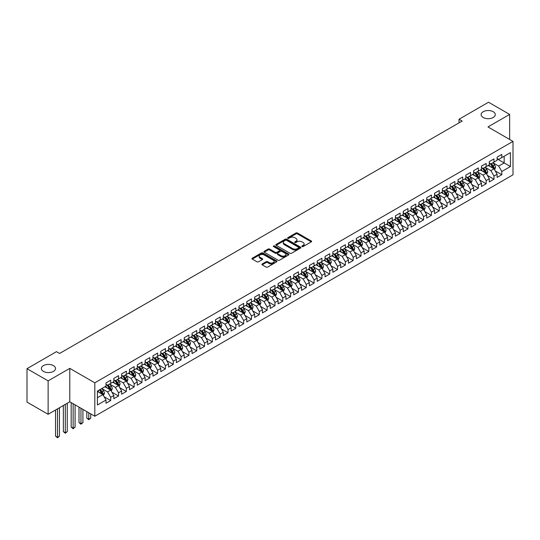 <?xml version="1.0" encoding="UTF-8"?>
<svg xmlns="http://www.w3.org/2000/svg" width="540" height="540" viewBox="0 0 540 540"><rect width="100%" height="100%" fill="white"/><g stroke="black" fill="none" stroke-linecap="round" stroke-linejoin="round"><path stroke-width="0.81" d="M302.056 246.578A0.763 0.439 0 0 0 303.129 246.578L311.29 241.866A1.087 0.628 0 0 0 311.607 241.427A1.087 0.628 0 0 0 311.29 240.982L297.466 233.003A1.087 0.628 0 0 0 295.934 233.003L287.773 237.715A0.763 0.439 0 0 0 288.846 238.336L289.906 237.722A3.476 2.005 0 0 1 294.82 237.722L295.967 238.39A3.476 2.005 0 0 1 296.987 239.807A3.476 2.005 0 0 1 295.967 241.225L294.914 241.832A0.763 0.439 0 0 0 295.988 242.453L297.047 241.846A3.476 2.005 0 0 1 301.961 241.846L303.109 242.514A3.476 2.005 0 0 1 304.128 243.931A3.476 2.005 0 0 1 303.109 245.349L302.056 245.957A0.763 0.439 0 0 0 302.056 246.578L302.056 245.957M53.44 365.614A7.081 4.09 0 0 0 45.724 364.723A7.081 4.09 0 0 0 41.351 368.503A7.081 4.09 0 0 0 43.43 371.392A7.081 4.09 0 0 0 51.145 372.276A7.081 4.09 0 0 0 55.512 368.503A7.081 4.09 0 0 0 53.44 365.614M493.209 111.713A7.081 4.09 0 0 0 485.494 110.828A7.081 4.09 0 0 0 481.127 114.602A7.081 4.09 0 0 0 483.199 117.491A7.081 4.09 0 0 0 490.914 118.382A7.081 4.09 0 0 0 495.281 114.602A7.081 4.09 0 0 0 493.209 111.713M262.224 263.945A1.087 0.628 0 0 0 261.907 264.384A1.087 0.628 0 0 0 262.224 264.829L266.099 267.071A1.087 0.628 0 0 0 267.638 267.071L276.696 261.839A1.087 0.628 0 0 0 277.013 261.394A1.087 0.628 0 0 0 276.696 260.955L262.879 252.97A1.087 0.628 0 0 0 261.34 252.97L252.281 258.201A1.087 0.628 0 0 0 251.964 258.647A1.087 0.628 0 0 0 252.281 259.092L256.966 261.792A1.087 0.628 0 0 0 258.498 261.792L262.379 259.558A1.087 0.628 0 0 0 262.697 259.112A1.087 0.628 0 0 0 262.379 258.667L260.057 257.33A2.902 1.674 0 0 1 259.207 256.142A2.902 1.674 0 0 1 260.996 254.59A2.902 1.674 0 0 1 264.161 254.954L273.26 260.213A2.902 1.674 0 0 1 274.111 261.394A2.902 1.674 0 0 1 272.322 262.946A2.902 1.674 0 0 1 269.156 262.582L267.638 261.704A1.087 0.628 0 0 0 266.099 261.704L262.224 263.945L262.224 264.829L266.099 262.609L266.099 261.704M48.121 380.876L48.121 414.295L69.788 401.787L69.788 368.368L48.121 380.876L27 368.685L56.491 351.655L59.616 353.464L462.152 121.061L459.027 119.252L459.027 122.87M69.788 368.368L94.817 382.82L513 141.386L513 174.805L94.817 416.239L94.817 382.82M509.639 139.442L509.639 114.419L487.971 126.934L513 141.386M509.639 114.419L488.518 102.229L459.027 119.252M289.98 253.28A1.087 0.628 0 0 0 291.519 253.28L300.578 248.049A1.087 0.628 0 0 0 300.895 247.61A1.087 0.628 0 0 0 300.578 247.165L286.754 239.186A1.087 0.628 0 0 0 285.221 239.186L276.163 244.418A1.087 0.628 0 0 0 275.839 244.863A1.087 0.628 0 0 0 276.163 245.302L289.98 253.28M273.814 246.74A0.763 0.439 0 0 1 274.583 246.847L288.623 254.954L279.578 260.179A1.087 0.628 0 0 1 278.039 260.179L264.222 252.194L264.222 251.309A1.087 0.628 0 0 0 263.905 251.755A1.087 0.628 0 0 0 264.222 252.194M264.222 251.309L268.097 249.068A1.087 0.628 0 0 1 269.635 249.068L275.238 252.308A1.087 0.628 0 0 0 276.777 252.308L279.349 250.823A1.087 0.628 0 0 0 279.666 250.378A1.087 0.628 0 0 0 279.349 249.939L273.51 246.564A0.763 0.439 0 0 1 274.583 245.943L288.637 254.056A1.087 0.628 0 0 1 288.954 254.502A1.087 0.628 0 0 1 288.637 254.948L288.637 254.056M497.124 158.861L504.158 162.925L504.158 156.242L510.421 152.631L501.815 157.599L501.815 154.393L497.124 157.1L497.124 160.306L493.992 162.115L493.992 158.909L489.301 161.615L489.301 164.822L486.169 166.631L486.169 163.424L481.478 166.131L481.478 169.337L478.346 171.146L478.346 167.94L473.654 170.647L473.654 173.853L470.522 175.662L470.522 172.456L465.831 175.163L465.831 178.369L462.706 180.178L462.706 176.972L458.008 179.678L458.008 182.885L454.882 184.694L454.882 181.487L450.185 184.194L450.185 187.4L447.059 189.209L447.059 186.003L442.361 188.71L442.361 191.923L439.236 193.725L439.236 190.519L434.545 193.232L434.545 196.439L431.413 198.241L431.413 195.035L426.721 197.748L426.721 200.954L423.589 202.757L423.589 199.55L418.898 202.264L418.898 205.47L415.766 207.272L415.766 204.066L411.075 206.779L411.075 209.986L407.95 211.788L407.95 208.582L403.252 211.295L403.252 214.501L400.127 216.304L400.127 213.097L395.429 215.811L395.429 219.017L392.303 220.826L392.303 217.613L387.605 220.327L387.605 223.533L384.48 225.342L384.48 222.136L379.789 224.843L379.789 228.049L376.657 229.858L376.657 226.651L371.965 229.358L371.965 232.565L368.834 234.374L368.834 231.167L364.142 233.874L364.142 237.08L361.01 238.889L361.01 235.683L356.319 238.39L356.319 241.596L353.187 243.405L353.187 240.199L348.496 242.906L348.496 246.112L345.371 247.921L345.371 244.715L340.673 247.421L340.673 250.628L337.547 252.437L337.547 249.23L332.849 251.937L332.849 255.143L329.724 256.952L329.724 253.746L325.033 256.453L325.033 259.659L321.901 261.468L321.901 258.262L317.209 260.969L317.209 264.182L314.078 265.984L314.078 262.778L309.386 265.491L309.386 268.697L306.254 270.5L306.254 267.293L301.563 270.007L301.563 273.213L298.431 275.015L298.431 271.809L293.74 274.523L293.74 277.729L290.615 279.531L290.615 276.325L285.916 279.038L285.916 282.245L282.791 284.047L282.791 280.841L278.093 283.554L278.093 286.76L274.968 288.562L274.968 285.356L270.277 288.07L270.277 291.276L267.145 293.078L267.145 289.872L262.454 292.586L262.454 295.792L259.322 297.601L259.322 294.394L254.63 297.101L254.63 300.308L251.498 302.117L251.498 298.91L246.807 301.617L246.807 304.823L243.675 306.632L243.675 303.426L238.984 306.133L238.984 309.339L235.859 311.148L235.859 307.942L231.161 310.649L231.161 313.855L228.035 315.664L228.035 312.457L223.337 315.164L223.337 318.371L220.212 320.18L220.212 316.973L215.521 319.68L215.521 322.886L212.389 324.695L212.389 321.489L207.698 324.196L207.698 327.402L204.566 329.211L204.566 326.005L199.874 328.712L199.874 331.918L196.742 333.727L196.742 330.521L192.051 333.227L192.051 336.434L188.919 338.243L188.919 335.036L184.228 337.75L184.228 340.956L181.103 342.758L181.103 339.552L176.404 342.266L176.404 345.472L173.279 347.274L173.279 344.068L168.581 346.781L168.581 349.988L165.456 351.79L165.456 348.584L160.765 351.297L160.765 354.503L157.633 356.306L157.633 353.099L152.942 355.813L152.942 359.019L149.81 360.821L149.81 357.615L145.118 360.329L145.118 363.535L141.986 365.337L141.986 362.131L137.295 364.844L137.295 368.05L134.163 369.86L134.163 366.653L129.472 369.36L129.472 372.566L126.347 374.375L126.347 371.169L121.649 373.876L121.649 377.082L118.523 378.891L118.523 375.685L113.825 378.392L113.825 381.598L110.7 383.407L110.7 380.201L106.002 382.907L106.002 386.113L97.403 391.082L97.403 404.993L106.002 400.025L102.877 394.605L97.403 391.446M510.421 152.631L510.421 166.536L501.815 171.504L498.683 166.084L493.013 162.81M495.207 170.897L501.815 174.71L501.815 171.504M501.815 174.71L497.124 177.424L497.124 174.218L493.992 176.02L490.86 170.606L485.19 167.326M487.384 175.412L493.992 179.226L493.992 176.02M493.992 179.226L489.301 181.94L489.301 178.733L486.169 180.542L483.044 175.122L477.367 171.848M479.561 179.928L486.169 183.749L486.169 180.542M486.169 183.749L481.478 186.455L481.478 183.249L478.346 185.058L475.22 179.638L469.55 176.364M471.737 184.444L478.346 188.264L478.346 185.058M478.346 188.264L473.654 190.971L473.654 187.765L470.522 189.574L467.397 184.154L461.727 180.88M463.914 188.96L470.522 192.78L470.522 189.574M470.522 192.78L465.831 195.487L465.831 192.281L462.706 194.09L459.574 188.669L453.904 185.396M456.091 193.475L462.706 197.296L462.706 194.09M462.706 197.296L458.008 200.003L458.008 196.796L454.882 198.605L451.751 193.185L446.081 189.911M448.268 197.991L454.882 201.812L454.882 198.605M454.882 201.812L450.185 204.518L450.185 201.312L447.059 203.121L443.927 197.701L438.257 194.427M440.451 202.513L447.059 206.327L447.059 203.121M447.059 206.327L442.361 209.034L442.361 205.828L439.236 207.637L436.104 202.216L430.434 198.943M432.628 207.029L439.236 210.843L439.236 207.637M439.236 210.843L434.545 213.55L434.545 210.344L431.413 212.153L428.288 206.732L422.611 203.459M424.805 211.545L431.413 215.359L431.413 212.153M431.413 215.359L426.721 218.066L426.721 214.859L423.589 216.668L420.464 211.248L414.788 207.974M416.981 216.061L423.589 219.875L423.589 216.668M423.589 219.875L418.898 222.581L418.898 219.375L415.766 221.184L412.641 215.764L406.971 212.49M409.158 220.577L415.766 224.39L415.766 221.184M415.766 224.39L411.075 227.104L411.075 223.891L407.95 225.7L404.818 220.279L399.148 217.006M401.335 225.092L407.95 228.906L407.95 225.7M407.95 228.906L403.252 231.62L403.252 228.413L400.127 230.216L396.995 224.795L391.325 221.522M393.512 229.608L400.127 233.422L400.127 230.216M400.127 233.422L395.429 236.135L395.429 232.929L392.303 234.731L389.171 229.311L383.501 226.037M385.695 234.124L392.303 237.938L392.303 234.731M392.303 237.938L387.605 240.651L387.605 237.445L384.48 239.247L381.348 233.827L375.678 230.553M377.872 238.64L384.48 242.453L384.48 239.247M384.48 242.453L379.789 245.167L379.789 241.96L376.657 243.763L373.531 238.343L367.855 235.069M370.049 243.155L376.657 246.969L376.657 243.763M376.657 246.969L371.965 249.683L371.965 246.476L368.834 248.279L365.708 242.865L360.031 239.585M362.225 247.671L368.834 251.485L368.834 248.279M368.834 251.485L364.142 254.198L364.142 250.992L361.01 252.794L357.885 247.381L352.215 244.107M354.402 252.187L361.01 256.007L361.01 252.794M361.01 256.007L356.319 258.714L356.319 255.508L353.187 257.317L350.062 251.897L344.392 248.623M346.579 256.703L353.187 260.523L353.187 257.317M353.187 260.523L348.496 263.23L348.496 260.024L345.371 261.832L342.238 256.412L336.569 253.138M338.756 261.218L345.371 265.039L345.371 261.832M345.371 265.039L340.673 267.746L340.673 264.539L337.547 266.348L334.415 260.928L328.745 257.654M330.939 265.734L337.547 269.555L337.547 266.348M337.547 269.555L332.849 272.261L332.849 269.055L329.724 270.864L326.592 265.444L320.922 262.17M323.116 270.25L329.724 274.07L329.724 270.864M329.724 274.07L325.033 276.777L325.033 273.571L321.901 275.38L318.769 269.959L313.099 266.686M315.293 274.766L321.901 278.586L321.901 275.38M321.901 278.586L317.209 281.293L317.209 278.087L314.078 279.896L310.952 274.475L305.276 271.202M307.469 279.288L314.078 283.102L314.078 279.896M314.078 283.102L309.386 285.809L309.386 282.602L306.254 284.411L303.129 278.991L297.459 275.717M299.646 283.804L306.254 287.618L306.254 284.411M306.254 287.618L301.563 290.324L301.563 287.118L298.431 288.927L295.306 283.507L289.636 280.233M291.823 288.32L298.431 292.133L298.431 288.927M298.431 292.133L293.74 294.84L293.74 291.634L290.615 293.443L287.483 288.023L281.812 284.749M284 292.835L290.615 296.649L290.615 293.443M290.615 296.649L285.916 299.363L285.916 296.15L282.791 297.959L279.659 292.538L273.989 289.265M276.183 297.351L282.791 301.165L282.791 297.959M282.791 301.165L278.093 303.878L278.093 300.672L274.968 302.474L271.836 297.054L266.166 293.78M268.36 301.867L274.968 305.681L274.968 302.474M274.968 305.681L270.277 308.394L270.277 305.188L267.145 306.99L264.013 301.57L258.343 298.296M260.537 306.382L267.145 310.196L267.145 306.99M267.145 310.196L262.454 312.91L262.454 309.704L259.322 311.506L256.196 306.086L250.519 302.812M252.713 310.898L259.322 314.712L259.322 311.506M259.322 314.712L254.63 317.425L254.63 314.219L251.498 316.022L248.373 310.601L242.703 307.328M244.89 315.414L251.498 319.228L251.498 316.022M251.498 319.228L246.807 321.941L246.807 318.735L243.675 320.537L240.55 315.124L234.88 311.843M237.067 319.93L243.675 323.744L243.675 320.537M243.675 323.744L238.984 326.457L238.984 323.251L235.859 325.053L232.726 319.64L227.056 316.366M229.244 324.446L235.859 328.266L235.859 325.053M235.859 328.266L231.161 330.973L231.161 327.767L228.035 329.576L224.903 324.155L219.233 320.882M221.42 328.961L228.035 332.782L228.035 329.576M228.035 332.782L223.337 335.488L223.337 332.282L220.212 334.091L217.08 328.671L211.41 325.397M213.604 333.477L220.212 337.298L220.212 334.091M220.212 337.298L215.521 340.004L215.521 336.798L212.389 338.607L209.257 333.187L203.587 329.913M205.781 337.993L212.389 341.813L212.389 338.607M212.389 341.813L207.698 344.52L207.698 341.314L204.566 343.123L201.44 337.703L195.763 334.429M197.957 342.509L204.566 346.329L204.566 343.123M204.566 346.329L199.874 349.036L199.874 345.83L196.742 347.639L193.617 342.218L187.947 338.945M190.134 347.024L196.742 350.845L196.742 347.639M196.742 350.845L192.051 353.552L192.051 350.345L188.919 352.154L185.794 346.734L180.124 343.46M182.311 351.547L188.919 355.361L188.919 352.154M188.919 355.361L184.228 358.067L184.228 354.861L181.103 356.67L177.971 351.25L172.3 347.976M174.488 356.062L181.103 359.876L181.103 356.67M181.103 359.876L176.404 362.583L176.404 359.377L173.279 361.186L170.147 355.765L164.477 352.492M166.664 360.578L173.279 364.392L173.279 361.186M173.279 364.392L168.581 367.099L168.581 363.893L165.456 365.702L162.324 360.281L156.654 357.007M158.848 365.094L165.456 368.908L165.456 365.702M165.456 368.908L160.765 371.621L160.765 368.408L157.633 370.217L154.501 364.797L148.831 361.523M151.025 369.61L157.633 373.424L157.633 370.217M157.633 373.424L152.942 376.137L152.942 372.931L149.81 374.733L146.684 369.313L141.008 366.039M143.201 374.126L149.81 377.939L149.81 374.733M149.81 377.939L145.118 380.653L145.118 377.447L141.986 379.249L138.861 373.829L133.191 370.555M135.378 378.641L141.986 382.455L141.986 379.249M141.986 382.455L137.295 385.169L137.295 381.962L134.163 383.764L131.038 378.344L125.368 375.07M127.555 383.157L134.163 386.971L134.163 383.764M134.163 386.971L129.472 389.684L129.472 386.478L126.347 388.28L123.215 382.86L117.544 379.586M119.732 387.673L126.347 391.487L126.347 388.28M126.347 391.487L121.649 394.2L121.649 390.994L118.523 392.796L115.391 387.382L109.721 384.102M111.908 392.189L118.523 396.002L118.523 392.796M118.523 396.002L113.825 398.716L113.825 395.51L110.7 397.312L107.568 391.898L101.898 388.625M104.092 396.704L110.7 400.525L110.7 397.312M110.7 400.525L106.002 403.232L106.002 400.025M106.002 384.311L107.568 385.209L110.7 383.407M97.403 397.764L102.877 394.605M113.825 379.789L115.391 380.693L118.523 378.891M107.568 391.898L110.7 390.089L104.909 386.748M113.825 395.51L110.7 390.089M121.649 375.273L123.215 376.178L126.347 374.375M115.391 387.382L118.523 385.574L112.732 382.232M121.649 390.994L118.523 385.574M129.472 370.757L131.038 371.662L134.163 369.86M123.215 382.86L126.347 381.058L120.555 377.717M129.472 386.478L126.347 381.058M137.295 366.242L138.861 367.146L141.986 365.337M131.038 378.344L134.163 376.542L128.378 373.201M137.295 381.962L134.163 376.542M145.118 361.726L146.684 362.63L149.81 360.821M138.861 373.829L141.986 372.026L136.202 368.685M145.118 377.447L141.986 372.026M152.942 357.21L154.501 358.115L157.633 356.306M146.684 369.313L149.81 367.511L144.025 364.169M152.942 372.931L149.81 367.511M160.765 352.694L162.324 353.599L165.456 351.79M154.501 364.797L157.633 362.995L151.841 359.647M160.765 368.408L157.633 362.995M168.581 348.179L170.147 349.083L173.279 347.274M162.324 360.281L165.456 358.479L159.665 355.131M168.581 363.893L165.456 358.479M176.404 343.663L177.971 344.567L181.103 342.758M170.147 355.765L173.279 353.957L167.488 350.615M176.404 359.377L173.279 353.957M184.228 339.147L185.794 340.051L188.919 338.243M177.971 351.25L181.103 349.441L175.311 346.1M184.228 354.861L181.103 349.441M192.051 334.631L193.617 335.536L196.742 333.727M185.794 346.734L188.919 344.925L183.134 341.584M192.051 350.345L188.919 344.925M199.874 330.115L201.44 331.02L204.566 329.211M193.617 342.218L196.742 340.409L190.958 337.068M199.874 345.83L196.742 340.409M207.698 325.6L209.257 326.504L212.389 324.695M201.44 337.703L204.566 335.894L198.781 332.552M207.698 341.314L204.566 335.894M215.521 321.084L217.08 321.988L220.212 320.18M209.257 333.187L212.389 331.378L206.597 328.037M215.521 336.798L212.389 331.378M223.337 316.568L224.903 317.466L228.035 315.664M217.08 328.671L220.212 326.862L214.421 323.521M223.337 332.282L220.212 326.862M231.161 312.053L232.726 312.95L235.859 311.148M224.903 324.155L228.035 322.346L222.244 319.005M231.161 327.767L228.035 322.346M238.984 307.537L240.55 308.435L243.675 306.632M232.726 319.64L235.859 317.831L230.067 314.489M238.984 323.251L235.859 317.831M246.807 303.014L248.373 303.919L251.498 302.117M240.55 315.124L243.675 313.315L237.89 309.974M246.807 318.735L243.675 313.315M254.63 298.499L256.196 299.403L259.322 297.601M248.373 310.601L251.498 308.799L245.714 305.458M254.63 314.219L251.498 308.799M262.454 293.983L264.013 294.887L267.145 293.078M256.196 306.086L259.322 304.283L253.537 300.942M262.454 309.704L259.322 304.283M270.277 289.467L271.836 290.372L274.968 288.562M264.013 301.57L267.145 299.768L261.353 296.426M270.277 305.188L267.145 299.768M278.093 284.951L279.659 285.856L282.791 284.047M271.836 297.054L274.968 295.252L269.176 291.911M278.093 300.672L274.968 295.252M285.916 280.435L287.483 281.34L290.615 279.531M279.659 292.538L282.791 290.736L277 287.388M285.916 296.15L282.791 290.736M293.74 275.92L295.306 276.824L298.431 275.015M287.483 288.023L290.615 286.22L284.823 282.872M293.74 291.634L290.615 286.22M301.563 271.404L303.129 272.309L306.254 270.5M295.306 283.507L298.431 281.698L292.646 278.357M301.563 287.118L298.431 281.698M309.386 266.888L310.952 267.793L314.078 265.984M303.129 278.991L306.254 277.182L300.469 273.841M309.386 282.602L306.254 277.182M317.209 262.373L318.769 263.277L321.901 261.468M310.952 274.475L314.078 272.666L308.293 269.325M317.209 278.087L314.078 272.666M325.033 257.857L326.592 258.761L329.724 256.952M318.769 269.959L321.901 268.151L316.109 264.809M325.033 273.571L321.901 268.151M332.849 253.341L334.415 254.246L337.547 252.437M326.592 265.444L329.724 263.635L323.933 260.293M332.849 269.055L329.724 263.635M340.673 248.825L342.238 249.73L345.371 247.921M334.415 260.928L337.547 259.119L331.756 255.778M340.673 264.539L337.547 259.119M348.496 244.31L350.062 245.207L353.187 243.405M342.238 256.412L345.371 254.603L339.579 251.262M348.496 260.024L345.371 254.603M356.319 239.794L357.885 240.692L361.01 238.889M350.062 251.897L353.187 250.088L347.402 246.746M356.319 255.508L353.187 250.088M364.142 235.278L365.708 236.176L368.834 234.374M357.885 247.381L361.01 245.572L355.226 242.231M364.142 250.992L361.01 245.572M371.965 230.756L373.531 231.66L376.657 229.858M365.708 242.865L368.834 241.056L363.049 237.715M371.965 246.476L368.834 241.056M379.789 226.24L381.348 227.144L384.48 225.342M373.531 238.343L376.657 236.54L370.865 233.199M379.789 241.96L376.657 236.54M387.605 221.724L389.171 222.629L392.303 220.826M381.348 233.827L384.48 232.025L378.689 228.683M387.605 237.445L384.48 232.025M395.429 217.208L396.995 218.113L400.127 216.304M389.171 229.311L392.303 227.509L386.512 224.168M395.429 232.929L392.303 227.509M403.252 212.693L404.818 213.597L407.95 211.788M396.995 224.795L400.127 222.993L394.335 219.652M403.252 228.413L400.127 222.993M411.075 208.177L412.641 209.081L415.766 207.272M404.818 220.279L407.95 218.477L402.158 215.136M411.075 223.891L407.95 218.477M418.898 203.661L420.464 204.566L423.589 202.757M412.641 215.764L415.766 213.962L409.982 210.613M418.898 219.375L415.766 213.962M426.721 199.145L428.288 200.05L431.413 198.241M420.464 211.248L423.589 209.439L417.805 206.098M426.721 214.859L423.589 209.439M434.545 194.63L436.104 195.534L439.236 193.725M428.288 206.732L431.413 204.923L425.628 201.582M434.545 210.344L431.413 204.923M442.361 190.114L443.927 191.018L447.059 189.209M436.104 202.216L439.236 200.407L433.445 197.066M442.361 205.828L439.236 200.407M450.185 185.598L451.751 186.503L454.882 184.694M443.927 197.701L447.059 195.892L441.268 192.55M450.185 201.312L447.059 195.892M458.008 181.082L459.574 181.987L462.706 180.178M451.751 193.185L454.882 191.376L449.091 188.035M458.008 196.796L454.882 191.376M465.831 176.566L467.397 177.471L470.522 175.662M459.574 188.669L462.706 186.86L456.914 183.519M465.831 192.281L462.706 186.86M473.654 172.051L475.22 172.949L478.346 171.146M467.397 184.154L470.522 182.345L464.738 179.003M473.654 187.765L470.522 182.345M481.478 167.535L483.044 168.433L486.169 166.631M475.22 179.638L478.346 177.829L472.561 174.488M481.478 183.249L478.346 177.829M489.301 163.019L490.86 163.917L493.992 162.115M483.044 175.122L486.169 173.313L480.384 169.972M489.301 178.733L486.169 173.313M497.124 158.497L498.683 159.401L501.815 157.599M490.86 170.606L493.992 168.797L488.201 165.456M497.124 174.218L493.992 168.797M27 368.685L27 402.104L48.121 414.295M69.788 401.787L94.817 416.239M498.683 166.084L504.158 162.925L510.421 166.536M302.36 246.685L303.109 246.254A3.476 2.005 0 0 0 304.128 244.836L304.128 243.931M296.987 239.807L296.987 240.712A3.476 2.005 0 0 1 295.967 242.129L295.218 242.561M311.269 241.88L297.466 233.908A1.087 0.628 0 0 0 295.934 233.908L288.077 238.437M300.578 247.165L300.578 248.049L286.754 240.091A1.087 0.628 0 0 0 285.221 240.091L276.176 245.315M298.654 247.921A0.763 0.439 0 0 0 298.654 247.3L286.524 240.293A0.763 0.439 0 0 0 285.451 240.293L284.337 240.935A3.476 2.005 0 0 0 283.318 242.359A3.476 2.005 0 0 0 284.337 243.776L292.633 248.562A3.476 2.005 0 0 0 297.547 248.562L298.654 247.921L298.654 248.825A0.763 0.439 0 0 0 298.877 248.515L298.877 247.61M283.318 242.359L283.318 243.257A3.476 2.005 0 0 0 284.337 244.681L284.337 243.776M298.654 248.825L297.547 249.466A3.476 2.005 0 0 1 292.633 249.466L284.337 244.681M264.236 252.207L268.097 249.973L268.097 249.068M279.666 250.378L279.666 251.282A1.087 0.628 0 0 1 279.349 251.728L276.777 253.213A1.087 0.628 0 0 1 275.238 253.213L269.635 249.973A1.087 0.628 0 0 0 268.097 249.973M281.057 255.663A2.902 1.674 0 0 0 284.222 256.028A2.902 1.674 0 0 0 286.011 254.482A2.902 1.674 0 0 0 285.161 253.294L281.954 251.444A1.087 0.628 0 0 0 280.422 251.444L277.85 252.929A1.087 0.628 0 0 0 277.533 253.375A1.087 0.628 0 0 0 277.85 253.814L281.057 255.663L281.057 256.568A2.902 1.674 0 0 0 284.222 256.932A2.902 1.674 0 0 0 286.011 255.386L286.011 254.482M277.533 253.375L277.533 254.273A1.087 0.628 0 0 0 277.85 254.718L277.85 253.814M281.057 256.568L277.85 254.718M274.111 261.394L274.111 262.298A2.902 1.674 0 0 1 272.322 263.851A2.902 1.674 0 0 1 269.156 263.486L267.638 262.609A1.087 0.628 0 0 0 266.099 262.609M259.207 256.142L259.207 257.047A2.902 1.674 0 0 0 260.057 258.228L260.057 257.33M262.379 258.667L262.379 259.558L260.057 258.228M276.696 260.955L276.696 261.839L262.879 253.874A1.087 0.628 0 0 0 261.34 253.874L252.295 259.099L252.281 258.201M494.573 169.796L495.538 167.434A2.929 1.694 -120 0 0 494.606 164.936L492.946 162.716M490.293 166.664L489.031 164.977M489.996 163.418L492.183 166.334A2.929 1.694 60 0 1 493.02 168.102L493.958 167.555A2.929 1.694 -120 0 0 493.121 165.794L491.454 163.58M490.509 163.715L492.561 166.455A1.492 0.864 60 0 1 492.831 166.907L493.958 167.555M486.749 174.319L487.721 171.95A2.929 1.694 -120 0 0 486.783 169.452L485.123 167.231M482.47 171.18L481.208 169.493M482.173 167.933L484.36 170.856A2.929 1.694 60 0 1 485.197 172.618L486.135 172.071A2.929 1.694 -120 0 0 485.298 170.309L483.638 168.095M482.686 168.23L484.738 170.971A1.492 0.864 60 0 1 485.008 171.423L486.135 172.071M478.926 178.835L479.898 176.465A2.929 1.694 -120 0 0 478.96 173.968L477.299 171.754M474.653 175.696L473.384 174.008M474.35 172.449L476.537 175.372A2.929 1.694 60 0 1 477.374 177.134L478.312 176.587A2.929 1.694 -120 0 0 477.475 174.825L475.814 172.611M474.863 172.746L476.915 175.487A1.492 0.864 60 0 1 477.185 175.939L478.312 176.587M471.103 183.35L472.075 180.981A2.929 1.694 -120 0 0 471.137 178.484L469.476 176.269M466.83 180.212L465.568 178.524M466.526 176.965L468.713 179.888A2.929 1.694 60 0 1 469.55 181.649L470.489 181.109A2.929 1.694 -120 0 0 469.651 179.341L467.991 177.127M467.039 177.262L469.091 180.002A1.492 0.864 60 0 1 469.368 180.454L470.489 181.109M463.28 187.866L464.252 185.497A2.929 1.694 -120 0 0 463.313 182.999L461.653 180.785M459.007 184.727L457.745 183.04M458.703 181.481L460.89 184.403A2.929 1.694 60 0 1 461.727 186.165L462.665 185.625A2.929 1.694 -120 0 0 461.828 183.857L460.168 181.643M459.216 181.778L461.275 184.518A1.492 0.864 60 0 1 461.545 184.97L462.665 185.625M455.456 192.382L456.428 190.013A2.929 1.694 -120 0 0 455.49 187.515L453.83 185.301M451.183 189.243L449.921 187.556M450.88 185.996L453.067 188.919A2.929 1.694 60 0 1 453.911 190.681L454.849 190.141A2.929 1.694 -120 0 0 454.005 188.372L452.345 186.158M451.4 186.293L453.452 189.034A1.492 0.864 60 0 1 453.721 189.486L454.849 190.141M447.64 196.898L448.605 194.528A2.929 1.694 -120 0 0 447.674 192.031L446.006 189.817M443.36 193.759L442.098 192.071M443.057 190.512L445.244 193.435A2.929 1.694 60 0 1 446.087 195.197L447.026 194.657A2.929 1.694 -120 0 0 446.182 192.895L444.521 190.674M443.576 190.809L445.628 193.55A1.492 0.864 60 0 1 445.898 194.002L447.026 194.657M439.817 201.413L440.782 199.044A2.929 1.694 -120 0 0 439.85 196.547L438.19 194.333M435.537 198.275L434.275 196.587M435.233 195.028L437.427 197.951A2.929 1.694 60 0 1 438.264 199.712L439.202 199.172A2.929 1.694 -120 0 0 438.365 197.411L436.698 195.19M435.753 195.325L437.805 198.065A1.492 0.864 60 0 1 438.075 198.524L439.202 199.172M431.993 205.929L432.959 203.56A2.929 1.694 -120 0 0 432.027 201.069L430.367 198.848M427.714 202.79L426.452 201.103M427.417 199.544L429.604 202.466A2.929 1.694 60 0 1 430.441 204.228L431.379 203.688A2.929 1.694 -120 0 0 430.542 201.926L428.882 199.706M427.93 199.847L429.982 202.581A1.492 0.864 60 0 1 430.252 203.04L431.379 203.688M424.17 210.445L425.142 208.076A2.929 1.694 -120 0 0 424.204 205.585L422.543 203.364M419.897 207.306L418.628 205.619M419.594 204.059L421.781 206.982A2.929 1.694 60 0 1 422.618 208.744L423.556 208.204A2.929 1.694 -120 0 0 422.719 206.442L421.058 204.221M420.107 204.363L422.159 207.097A1.492 0.864 60 0 1 422.429 207.556L423.556 208.204M416.347 214.96L417.319 212.591A2.929 1.694 -120 0 0 416.381 210.101L414.72 207.88M412.074 211.822L410.812 210.141M411.77 208.582L413.957 211.498A2.929 1.694 60 0 1 414.794 213.26L415.733 212.72A2.929 1.694 -120 0 0 414.896 210.958L413.235 208.737M412.283 208.879L414.335 211.619A1.492 0.864 60 0 1 414.612 212.072L415.733 212.72M408.524 219.476L409.495 217.114A2.929 1.694 -120 0 0 408.557 214.616L406.897 212.396M404.251 216.338L402.988 214.657M403.947 213.097L406.134 216.013A2.929 1.694 60 0 1 406.971 217.775L407.909 217.235A2.929 1.694 -120 0 0 407.072 215.474L405.412 213.253M404.46 213.394L406.512 216.135A1.492 0.864 60 0 1 406.789 216.587L407.909 217.235M400.7 223.992L401.672 221.63A2.929 1.694 -120 0 0 400.734 219.132L399.074 216.911M396.428 220.853L395.165 219.173M396.124 217.613L398.311 220.529A2.929 1.694 60 0 1 399.155 222.291L400.093 221.751A2.929 1.694 -120 0 0 399.249 219.989L397.589 217.769M396.644 217.91L398.695 220.651A1.492 0.864 60 0 1 398.965 221.103L400.093 221.751M392.884 228.508L393.849 226.145A2.929 1.694 -120 0 0 392.918 223.648L391.25 221.427M388.604 225.376L387.342 223.688M388.3 222.129L390.488 225.045A2.929 1.694 60 0 1 391.331 226.807L392.269 226.267A2.929 1.694 -120 0 0 391.426 224.505L389.765 222.284M388.82 222.426L390.872 225.167A1.492 0.864 60 0 1 391.142 225.619L392.269 226.267M385.061 233.024L386.026 230.661A2.929 1.694 -120 0 0 385.094 228.163L383.434 225.943M380.781 229.892L379.519 228.204M380.477 226.645L382.664 229.561A2.929 1.694 60 0 1 383.508 231.329L384.446 230.782A2.929 1.694 -120 0 0 383.609 229.021L381.942 226.8M380.997 226.942L383.049 229.682A1.492 0.864 60 0 1 383.319 230.135L384.446 230.782M377.237 237.539L378.202 235.177A2.929 1.694 -120 0 0 377.271 232.679L375.611 230.459M372.958 234.407L371.695 232.72M372.661 231.161L374.848 234.077A2.929 1.694 60 0 1 375.685 235.845L376.623 235.298A2.929 1.694 -120 0 0 375.786 233.537L374.126 231.316M373.174 231.458L375.226 234.198A1.492 0.864 60 0 1 375.496 234.65L376.623 235.298M369.414 242.055L370.386 239.693A2.929 1.694 -120 0 0 369.448 237.195L367.787 234.974M365.141 238.923L363.872 237.236M364.838 235.676L367.025 238.592A2.929 1.694 60 0 1 367.862 240.361L368.8 239.814A2.929 1.694 -120 0 0 367.963 238.052L366.302 235.838M365.351 235.973L367.402 238.714A1.492 0.864 60 0 1 367.673 239.166L368.8 239.814M361.591 246.578L362.563 244.208A2.929 1.694 -120 0 0 361.625 241.711L359.964 239.49M357.318 243.439L356.056 241.751M357.014 240.192L359.201 243.108A2.929 1.694 60 0 1 360.038 244.876L360.976 244.33A2.929 1.694 -120 0 0 360.139 242.568L358.479 240.354M357.527 240.489L359.579 243.23A1.492 0.864 60 0 1 359.856 243.682L360.976 244.33M353.768 251.093L354.74 248.724A2.929 1.694 -120 0 0 353.801 246.226L352.141 244.013M349.495 247.954L348.233 246.267M349.191 244.708L351.378 247.631A2.929 1.694 60 0 1 352.215 249.392L353.153 248.846A2.929 1.694 -120 0 0 352.316 247.084L350.656 244.87M349.704 245.005L351.756 247.745A1.492 0.864 60 0 1 352.033 248.198L353.153 248.846M345.944 255.609L346.916 253.24A2.929 1.694 -120 0 0 345.978 250.742L344.318 248.528M341.672 252.47L340.409 250.783M341.368 249.224L343.555 252.146A2.929 1.694 60 0 1 344.399 253.908L345.337 253.368A2.929 1.694 -120 0 0 344.493 251.6L342.832 249.386M341.888 249.521L343.94 252.261A1.492 0.864 60 0 1 344.21 252.713L345.337 253.368M338.128 260.125L339.093 257.756A2.929 1.694 -120 0 0 338.162 255.258L336.494 253.044M333.848 256.986L332.586 255.299M333.545 253.739L335.732 256.662A2.929 1.694 60 0 1 336.575 258.424L337.514 257.884A2.929 1.694 -120 0 0 336.67 256.115L335.009 253.901M334.064 254.036L336.116 256.777A1.492 0.864 60 0 1 336.386 257.229L337.514 257.884M330.305 264.641L331.27 262.271A2.929 1.694 -120 0 0 330.338 259.774L328.678 257.56M326.025 261.502L324.763 259.814M325.721 258.255L327.908 261.178A2.929 1.694 60 0 1 328.752 262.94L329.69 262.4A2.929 1.694 -120 0 0 328.853 260.631L327.186 258.417M326.241 258.552L328.293 261.293A1.492 0.864 60 0 1 328.563 261.745L329.69 262.4M322.481 269.156L323.447 266.787A2.929 1.694 -120 0 0 322.515 264.29L320.855 262.076M318.202 266.018L316.94 264.33M317.905 262.771L320.092 265.694A2.929 1.694 60 0 1 320.929 267.455L321.867 266.915A2.929 1.694 -120 0 0 321.03 265.154L319.363 262.933M318.418 263.068L320.47 265.808A1.492 0.864 60 0 1 320.74 266.26L321.867 266.915M314.658 273.672L315.63 271.303A2.929 1.694 -120 0 0 314.692 268.805L313.031 266.591M310.385 270.533L309.116 268.846M310.082 267.287L312.269 270.209A2.929 1.694 60 0 1 313.106 271.971L314.044 271.431A2.929 1.694 -120 0 0 313.207 269.669L311.546 267.449M310.595 267.584L312.647 270.324A1.492 0.864 60 0 1 312.916 270.783L314.044 271.431M306.835 278.188L307.807 275.819A2.929 1.694 -120 0 0 306.869 273.328L305.208 271.107M302.562 275.049L301.3 273.362M302.258 271.802L304.445 274.725A2.929 1.694 60 0 1 305.282 276.487L306.221 275.947A2.929 1.694 -120 0 0 305.384 274.185L303.723 271.964M302.771 272.099L304.823 274.84A1.492 0.864 60 0 1 305.1 275.299L306.221 275.947M299.012 282.704L299.984 280.334A2.929 1.694 -120 0 0 299.045 277.844L297.385 275.623M294.739 279.565L293.476 277.877M294.435 276.318L296.622 279.241A2.929 1.694 60 0 1 297.459 281.003L298.397 280.463A2.929 1.694 -120 0 0 297.56 278.701L295.9 276.48M294.948 276.622L297 279.356A1.492 0.864 60 0 1 297.277 279.815L298.397 280.463M291.188 287.219L292.16 284.85A2.929 1.694 -120 0 0 291.222 282.359L289.562 280.139M286.916 284.081L285.653 282.4M286.612 280.841L288.799 283.757A2.929 1.694 60 0 1 289.636 285.518L290.581 284.978A2.929 1.694 -120 0 0 289.737 283.216L288.077 280.996M287.132 281.138L289.184 283.878A1.492 0.864 60 0 1 289.454 284.33L290.581 284.978M283.365 291.735L284.337 289.373A2.929 1.694 -120 0 0 283.406 286.875L281.738 284.654M279.092 288.596L277.83 286.916M278.788 285.356L280.976 288.272A2.929 1.694 60 0 1 281.819 290.034L282.757 289.494A2.929 1.694 -120 0 0 281.914 287.732L280.253 285.512M279.308 285.653L281.36 288.394A1.492 0.864 60 0 1 281.63 288.846L282.757 289.494M275.549 296.251L276.514 293.888A2.929 1.694 -120 0 0 275.582 291.391L273.922 289.17M271.269 293.112L270.007 291.431M270.965 289.872L273.152 292.788A2.929 1.694 60 0 1 273.996 294.55L274.934 294.01A2.929 1.694 -120 0 0 274.097 292.248L272.43 290.027M271.485 290.169L273.537 292.91A1.492 0.864 60 0 1 273.807 293.362L274.934 294.01M267.725 300.767L268.691 298.404A2.929 1.694 -120 0 0 267.759 295.906L266.099 293.686M263.446 297.635L262.184 295.947M263.149 294.388L265.336 297.304A2.929 1.694 60 0 1 266.173 299.066L267.111 298.526A2.929 1.694 -120 0 0 266.274 296.764L264.607 294.543M263.662 294.685L265.714 297.425A1.492 0.864 60 0 1 265.984 297.878L267.111 298.526M259.902 305.282L260.874 302.92A2.929 1.694 -120 0 0 259.936 300.422L258.275 298.202M255.623 302.15L254.36 300.463M255.326 298.904L257.512 301.82A2.929 1.694 60 0 1 258.35 303.588L259.288 303.041A2.929 1.694 -120 0 0 258.451 301.279L256.79 299.059M255.839 299.201L257.891 301.941A1.492 0.864 60 0 1 258.161 302.393L259.288 303.041M252.079 309.798L253.051 307.435A2.929 1.694 -120 0 0 252.113 304.938L250.452 302.717M247.806 306.666L246.537 304.978M247.502 303.419L249.689 306.335A2.929 1.694 60 0 1 250.526 308.104L251.465 307.557A2.929 1.694 -120 0 0 250.628 305.795L248.967 303.575M248.015 303.716L250.067 306.457A1.492 0.864 60 0 1 250.337 306.909L251.465 307.557M244.256 314.314L245.228 311.951A2.929 1.694 -120 0 0 244.289 309.454L242.629 307.233M239.983 311.182L238.721 309.494M239.679 307.935L241.866 310.851A2.929 1.694 60 0 1 242.703 312.62L243.641 312.073A2.929 1.694 -120 0 0 242.804 310.311L241.144 308.097M240.192 308.232L242.244 310.973A1.492 0.864 60 0 1 242.521 311.425L243.641 312.073M236.432 318.836L237.404 316.467A2.929 1.694 -120 0 0 236.466 313.97L234.806 311.749M232.16 315.697L230.897 314.01M231.856 312.451L234.043 315.367A2.929 1.694 60 0 1 234.88 317.135L235.825 316.589A2.929 1.694 -120 0 0 234.981 314.827L233.321 312.613M232.376 312.748L234.428 315.488A1.492 0.864 60 0 1 234.698 315.941L235.825 316.589M228.609 323.352L229.581 320.983A2.929 1.694 -120 0 0 228.65 318.485L226.982 316.271M224.336 320.213L223.074 318.526M224.032 316.966L226.22 319.889A2.929 1.694 60 0 1 227.063 321.651L228.001 321.104A2.929 1.694 -120 0 0 227.158 319.343L225.497 317.129M224.552 317.264L226.604 320.004A1.492 0.864 60 0 1 226.874 320.456L228.001 321.104M220.793 327.868L221.758 325.499A2.929 1.694 -120 0 0 220.826 323.001L219.159 320.787M216.513 324.729L215.251 323.041M216.209 321.482L218.396 324.405A2.929 1.694 60 0 1 219.24 326.167L220.178 325.627A2.929 1.694 -120 0 0 219.335 323.858L217.674 321.644M216.729 321.779L218.781 324.52A1.492 0.864 60 0 1 219.051 324.972L220.178 325.627M212.969 332.384L213.935 330.014A2.929 1.694 -120 0 0 213.003 327.517L211.343 325.303M208.69 329.245L207.428 327.557M208.393 325.998L210.58 328.921A2.929 1.694 60 0 1 211.417 330.683L212.355 330.143A2.929 1.694 -120 0 0 211.518 328.374L209.851 326.16M208.906 326.295L210.958 329.036A1.492 0.864 60 0 1 211.228 329.488L212.355 330.143M205.146 336.899L206.118 334.53A2.929 1.694 -120 0 0 205.18 332.033L203.519 329.819M200.867 333.761L199.604 332.073M200.57 330.514L202.757 333.437A2.929 1.694 60 0 1 203.594 335.198L204.532 334.658A2.929 1.694 -120 0 0 203.695 332.89L202.034 330.676M201.083 330.811L203.135 333.551A1.492 0.864 60 0 1 203.404 334.004L204.532 334.658M197.323 341.415L198.295 339.046A2.929 1.694 -120 0 0 197.357 336.548L195.696 334.334M193.05 338.276L191.781 336.589M192.746 335.029L194.933 337.952A2.929 1.694 60 0 1 195.77 339.714L196.709 339.174A2.929 1.694 -120 0 0 195.872 337.412L194.211 335.192M193.259 335.327L195.311 338.067A1.492 0.864 60 0 1 195.581 338.519L196.709 339.174M189.5 345.931L190.472 343.562A2.929 1.694 -120 0 0 189.533 341.064L187.873 338.85M185.227 342.792L183.965 341.105M184.923 339.545L187.11 342.468A2.929 1.694 60 0 1 187.947 344.23L188.885 343.69A2.929 1.694 -120 0 0 188.048 341.928L186.388 339.707M185.436 339.842L187.488 342.583A1.492 0.864 60 0 1 187.765 343.042L188.885 343.69M181.676 350.447L182.648 348.077A2.929 1.694 -120 0 0 181.71 345.587L180.05 343.366M177.404 347.308L176.141 345.62M177.1 344.061L179.287 346.984A2.929 1.694 60 0 1 180.124 348.745L181.062 348.206A2.929 1.694 -120 0 0 180.225 346.444L178.565 344.223M177.613 344.358L179.672 347.099A1.492 0.864 60 0 1 179.941 347.558L181.062 348.206M173.853 354.962L174.825 352.593A2.929 1.694 -120 0 0 173.894 350.102L172.226 347.882M169.58 351.824L168.318 350.136M169.276 348.577L171.464 351.5A2.929 1.694 60 0 1 172.307 353.261L173.246 352.721A2.929 1.694 -120 0 0 172.402 350.96L170.741 348.739M169.796 348.881L171.848 351.614A1.492 0.864 60 0 1 172.118 352.073L173.246 352.721M166.037 359.478L167.002 357.109A2.929 1.694 -120 0 0 166.07 354.618L164.403 352.397M161.757 356.339L160.495 354.659M161.453 353.099L163.64 356.015A2.929 1.694 60 0 1 164.484 357.777L165.422 357.237A2.929 1.694 -120 0 0 164.579 355.475L162.918 353.255M161.973 353.396L164.025 356.13A1.492 0.864 60 0 1 164.295 356.589L165.422 357.237M158.213 363.994L159.179 361.631A2.929 1.694 -120 0 0 158.247 359.134L156.587 356.913M153.934 360.855L152.672 359.174M153.637 357.615L155.824 360.531A2.929 1.694 60 0 1 156.661 362.293L157.599 361.753A2.929 1.694 -120 0 0 156.762 359.991L155.095 357.77M154.15 357.912L156.202 360.652A1.492 0.864 60 0 1 156.472 361.105L157.599 361.753M150.39 368.51L151.362 366.147A2.929 1.694 -120 0 0 150.424 363.65L148.763 361.429M146.111 365.371L144.848 363.69M145.814 362.131L148.001 365.047A2.929 1.694 60 0 1 148.838 366.808L149.776 366.269A2.929 1.694 -120 0 0 148.939 364.507L147.278 362.286M146.327 362.428L148.379 365.168A1.492 0.864 60 0 1 148.649 365.62L149.776 366.269M142.567 373.025L143.539 370.663A2.929 1.694 -120 0 0 142.601 368.165L140.94 365.945M138.294 369.893L137.025 368.206M137.99 366.647L140.177 369.562A2.929 1.694 60 0 1 141.014 371.324L141.953 370.784A2.929 1.694 -120 0 0 141.115 369.023L139.455 366.802M138.503 366.944L140.555 369.684A1.492 0.864 60 0 1 140.825 370.136L141.953 370.784M134.744 377.541L135.716 375.179A2.929 1.694 -120 0 0 134.777 372.681L133.117 370.46M130.471 374.409L129.208 372.721M130.167 371.162L132.354 374.078A2.929 1.694 60 0 1 133.191 375.847L134.129 375.3A2.929 1.694 -120 0 0 133.292 373.538L131.632 371.318M130.68 371.459L132.732 374.2A1.492 0.864 60 0 1 133.009 374.652L134.129 375.3M88.783 412.749L88.783 419.209L90.733 418.082L90.733 413.883M90.733 418.082L88.783 419.708L86.825 418.082L86.825 411.622M86.825 418.082L88.783 419.209L88.783 419.708M126.92 382.057L127.892 379.694A2.929 1.694 -120 0 0 126.954 377.197L125.294 374.976M122.647 378.925L121.385 377.237M122.344 375.678L124.531 378.594A2.929 1.694 60 0 1 125.368 380.363L126.306 379.816A2.929 1.694 -120 0 0 125.469 378.054L123.808 375.833M122.857 375.975L124.916 378.715A1.492 0.864 60 0 1 125.186 379.168L126.306 379.816M80.96 408.233L80.96 423.725L82.917 422.597L82.917 409.367M82.917 422.597L80.96 424.224L79.002 422.597L79.002 407.106M79.002 422.597L80.96 423.725L80.96 424.224M119.097 386.573L120.069 384.21A2.929 1.694 -120 0 0 119.131 381.713L117.47 379.492M114.824 383.44L113.562 381.753M114.52 380.194L116.708 383.11A2.929 1.694 60 0 1 117.551 384.878L118.49 384.332A2.929 1.694 -120 0 0 117.646 382.57L115.985 380.356M115.04 380.491L117.092 383.231A1.492 0.864 60 0 1 117.362 383.683L118.49 384.332M73.136 403.718L73.136 428.24L75.094 427.113L75.094 404.845M75.094 427.113L73.136 428.74L71.179 427.113L71.179 402.59M71.179 427.113L73.136 428.24L73.136 428.74M111.281 391.095L112.246 388.726A2.929 1.694 -120 0 0 111.314 386.228L109.647 384.007M107.001 387.956L105.739 386.269M106.697 384.71L108.884 387.626A2.929 1.694 60 0 1 109.728 389.394L110.666 388.847A2.929 1.694 -120 0 0 109.823 387.086L108.162 384.871M107.217 385.007L109.269 387.747A1.492 0.864 60 0 1 109.539 388.199L110.666 388.847M65.313 404.372L65.313 432.756L67.27 431.629L67.27 403.238M67.27 431.629L65.313 433.256L63.356 431.629L63.356 405.5M63.356 431.629L65.313 432.756L65.313 433.256M103.457 395.611L104.422 393.242A2.929 1.694 -120 0 0 103.491 390.744L101.831 388.53M99.178 392.472L97.916 390.785M99.4 389.927L101.068 392.148A2.929 1.694 60 0 1 101.905 393.91L102.843 393.363A2.929 1.694 -120 0 0 102.006 391.601L100.339 389.387M99.61 389.806L101.446 392.263A1.492 0.864 60 0 1 101.716 392.715L102.843 393.363M57.49 408.888L57.49 437.272L59.447 436.144L59.447 407.754M59.447 436.144L57.49 437.771L55.539 436.144L55.539 410.015M55.539 436.144L57.49 437.272L57.49 437.771M303.109 246.254L303.109 245.349M294.914 242.453L294.914 241.832M295.967 242.129L295.967 241.225M287.773 238.336L287.773 237.715M295.934 233.908L295.934 233.003M297.466 233.908L297.466 233.003M311.29 241.866L311.29 240.982M276.163 245.302L276.163 244.418M285.221 240.091L285.221 239.186M286.754 240.091L286.754 239.186M292.633 249.466L292.633 248.562M297.547 249.466L297.547 248.562M269.635 249.973L269.635 249.068M275.238 253.213L275.238 252.308M276.777 253.213L276.777 252.308M279.349 251.728L279.349 250.823M274.583 246.847L274.583 245.943M267.638 262.609L267.638 261.704M269.156 263.486L269.156 262.582M261.34 253.874L261.34 252.97M262.879 253.874L262.879 252.97M493.627 168.581L495.524 167.488M493.121 165.794L494.606 164.936M490.955 167.042L492.183 166.334M485.804 173.104L487.701 172.004M485.298 170.309L486.783 169.452M483.131 171.558L484.36 170.856M477.981 177.62L479.878 176.519M477.475 174.825L478.96 173.968M475.308 176.074L476.537 175.372M470.158 182.135L472.055 181.035M469.651 179.341L471.137 178.484M467.492 180.59L468.713 179.888M462.335 186.651L464.231 185.551M461.828 183.857L463.313 182.999M459.668 185.105L460.89 184.403M454.511 191.167L456.408 190.073M454.005 188.372L455.49 187.515M451.845 189.628L453.067 188.919M446.688 195.683L448.585 194.589M446.182 192.895L447.674 192.031M444.022 194.144L445.244 193.435M438.865 200.198L440.768 199.105M438.365 197.411L439.85 196.547M436.199 198.659L437.427 197.951M431.048 204.714L432.945 203.621M430.542 201.926L432.027 201.069M428.375 203.175L429.604 202.466M423.225 209.23L425.122 208.136M422.719 206.442L424.204 205.585M420.552 207.691L421.781 206.982M415.402 213.746L417.299 212.652M414.896 210.958L416.381 210.101M412.729 212.207L413.957 211.498M407.579 218.261L409.475 217.168M407.072 215.474L408.557 214.616M404.912 216.722L406.134 216.013M399.755 222.777L401.652 221.684M399.249 219.989L400.734 219.132M397.089 221.238L398.311 220.529M391.932 227.293L393.829 226.199M391.426 224.505L392.918 223.648M389.266 225.754L390.488 225.045M384.109 231.809L386.006 230.715M383.609 229.021L385.094 228.163M381.443 230.269L382.664 229.561M376.292 236.324L378.189 235.231M375.786 233.537L377.271 232.679M373.619 234.785L374.848 234.077M368.469 240.84L370.366 239.747M367.963 238.052L369.448 237.195M365.796 239.301L367.025 238.592M360.646 245.363L362.543 244.262M360.139 242.568L361.625 241.711M357.973 243.817L359.201 243.108M352.823 249.878L354.719 248.778M352.316 247.084L353.801 246.226M350.156 248.333L351.378 247.631M344.999 254.394L346.896 253.294M344.493 251.6L345.978 250.742M342.333 252.848L343.555 252.146M337.176 258.91L339.073 257.81M336.67 256.115L338.162 255.258M334.51 257.364L335.732 256.662M329.353 263.425L331.25 262.332M328.853 260.631L330.338 259.774M326.687 261.887L327.908 261.178M321.536 267.941L323.433 266.848M321.03 265.154L322.515 264.29M318.863 266.402L320.092 265.694M313.713 272.457L315.61 271.363M313.207 269.669L314.692 268.805M311.04 270.918L312.269 270.209M305.89 276.973L307.787 275.879M305.384 274.185L306.869 273.328M303.217 275.434L304.445 274.725M298.067 281.488L299.963 280.395M297.56 278.701L299.045 277.844M295.4 279.95L296.622 279.241M290.243 286.004L292.14 284.911M289.737 283.216L291.222 282.359M287.577 284.465L288.799 283.757M282.42 290.52L284.317 289.426M281.914 287.732L283.406 286.875M279.754 288.981L280.976 288.272M274.597 295.036L276.494 293.942M274.097 292.248L275.582 291.391M271.931 293.497L273.152 292.788M266.78 299.551L268.677 298.458M266.274 296.764L267.759 295.906M264.107 298.013L265.336 297.304M258.957 304.067L260.854 302.974M258.451 301.279L259.936 300.422M256.284 302.528L257.512 301.82M251.134 308.583L253.031 307.49M250.628 305.795L252.113 304.938M248.461 307.044L249.689 306.335M243.31 313.099L245.207 312.005M242.804 310.311L244.289 309.454M240.644 311.56L241.866 310.851M235.487 317.621L237.384 316.521M234.981 314.827L236.466 313.97M232.821 316.076L234.043 315.367M227.664 322.137L229.561 321.037M227.158 319.343L228.65 318.485M224.998 320.591L226.22 319.889M219.841 326.653L221.738 325.553M219.335 323.858L220.826 323.001M217.175 325.107L218.396 324.405M212.024 331.169L213.921 330.068M211.518 328.374L213.003 327.517M209.351 329.623L210.58 328.921M204.201 335.684L206.098 334.591M203.695 332.89L205.18 332.033M201.528 334.139L202.757 333.437M196.378 340.2L198.275 339.107M195.872 337.412L197.357 336.548M193.705 338.661L194.933 337.952M188.554 344.716L190.451 343.622M188.048 341.928L189.533 341.064M185.888 343.177L187.11 342.468M180.731 349.232L182.628 348.138M180.225 346.444L181.71 345.587M178.065 347.693L179.287 346.984M172.908 353.747L174.805 352.654M172.402 350.96L173.894 350.102M170.242 352.208L171.464 351.5M165.085 358.263L166.982 357.17M164.579 355.475L166.07 354.618M162.419 356.724L163.64 356.015M157.268 362.779L159.165 361.685M156.762 359.991L158.247 359.134M154.595 361.24L155.824 360.531M149.445 367.295L151.342 366.201M148.939 364.507L150.424 363.65M146.772 365.756L148.001 365.047M141.622 371.81L143.519 370.717M141.115 369.023L142.601 368.165M138.949 370.271L140.177 369.562M133.799 376.326L135.695 375.233M133.292 373.538L134.777 372.681M131.132 374.787L132.354 374.078M125.975 380.842L127.872 379.748M125.469 378.054L126.954 377.197M123.309 379.303L124.531 378.594M118.152 385.358L120.049 384.264M117.646 382.57L119.131 381.713M115.486 383.819L116.708 383.11M110.329 389.88L112.225 388.78M109.823 387.086L111.314 386.228M107.663 388.334L108.884 387.626M102.506 394.396L104.409 393.296M102.006 391.601L103.491 390.744M99.839 392.85L101.068 392.148"/></g></svg>
